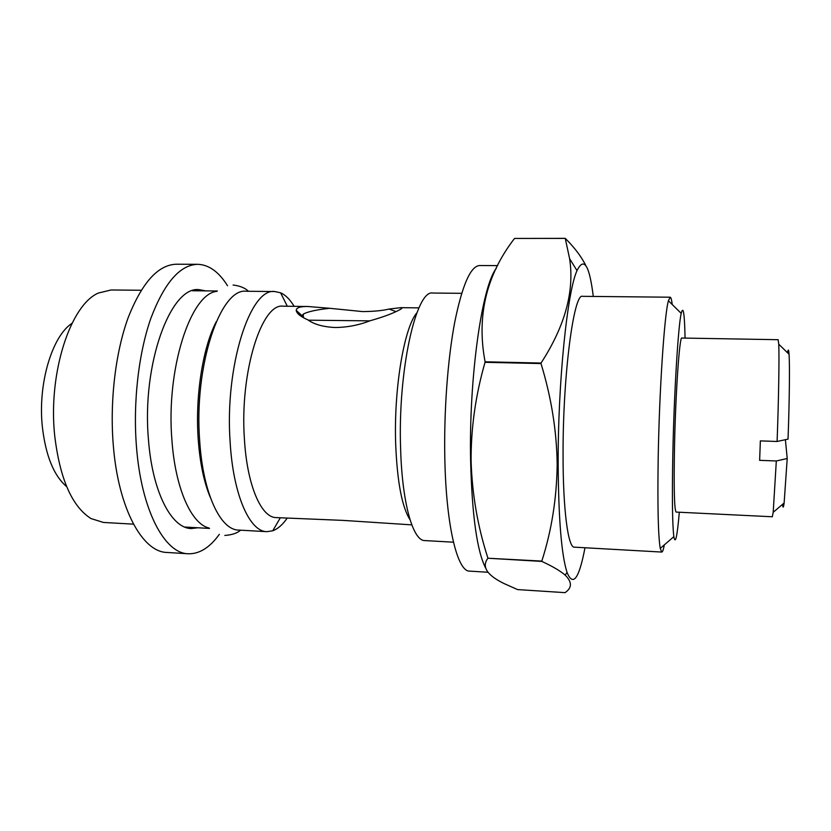 <?xml version="1.0" encoding="UTF-8"?>
<svg xmlns="http://www.w3.org/2000/svg" width="831" height="831" viewBox="0 0 831 831"><rect width="100%" height="100%" fill="white"/><g stroke="black" fill="none" stroke-linecap="round" stroke-linejoin="round"><path stroke-width="1.25" d="M219.342 534.323C209.786 547.598 199.419 554.08 188.221 553.768C164.621 553.529 141.249 510.161 136.45 446.476C132.929 402.287 138.621 353.04 150.93 318.128C164.424 282.706 180.036 264.777 197.768 264.31C208.955 264.736 218.885 271.882 227.538 285.76M188.221 553.768L166.989 552.459C142.579 552.158 118.366 508.925 113.317 445.53C109.63 401.539 115.447 352.531 128.13 317.774C142.028 282.53 158.15 264.684 176.494 264.216L197.768 264.31M197.903 527.778L191.234 528.558C171.487 528.402 152.281 491.942 148.448 439.433C141.654 363.895 170.791 285.719 199.118 289.666L205.714 290.881M485.761 568.29C477.108 551.587 472.06 515.781 470.616 460.873C468.798 377.97 481.99 286.124 496.2 268.538M541.843 561.424L487.901 558.235C481.513 566.69 486.862 575.125 503.96 583.518L517.588 589.584L565.038 592.648C572.144 587.87 572.185 582.022 565.163 575.104C560.219 570.855 552.449 566.295 541.843 561.424L541.802 561.091C551.566 530.822 556.687 498.725 557.186 464.799C556.77 431.216 551.369 397.467 541.002 363.562L541.043 363.054C565.08 325.96 574.605 291.162 569.609 258.649L565.246 238.352C574.616 247.69 581.461 256.737 585.762 265.494M487.901 558.235L541.802 561.091M541.002 363.562L485.044 362.306C475.529 395.317 470.886 428.308 471.104 461.267C472.174 494.642 477.763 526.854 487.849 557.902M584.993 547.764C579.062 578.802 573.089 587.029 567.054 572.445C561.496 555.139 558.536 519.146 558.162 464.467C557.85 382.613 567.334 291.193 577.005 270.636C583.985 256.478 589.408 265.079 593.282 296.438M664.312 544.887C663.418 549.655 662.567 552.044 661.767 552.064L660.25 548.387C658.162 536.037 657.477 506.089 658.183 458.567C659.315 389.947 664.457 313.941 668.415 300.78L670.17 297.207C670.97 297.28 671.656 299.721 672.237 304.541M661.767 552.064L574.335 547.162C568.155 547.868 562.982 510.192 563.065 454.837C562.774 375.217 573.878 292.252 582.604 296.335L670.17 297.207M679.311 512.239C677.192 536.878 675.374 545.022 673.848 536.66C672.383 525.161 672.03 498.101 672.809 455.492C674.003 394.081 678.179 325.897 681.212 313.37C683.279 305.133 684.557 313.38 685.056 338.103M776.32 460.976L759.638 460.332L760.355 440.887L777.099 441.479C778.678 399.368 779.364 356.125 778.74 344.211L778.159 339.702L681.856 338.04C679.581 335.568 675.541 393.136 674.481 447.597C673.785 488.535 674.325 510.026 676.122 512.083L772.321 516.768L773.194 512.312L776.32 460.976L787.217 458.515L785.388 439.692M487.963 572.258L469.608 571.126C457.517 571.707 446.185 526.584 444.834 459.076C443.796 412.259 447.639 359.833 454.63 322.708C462.244 285.085 470.595 266.024 479.684 265.525L497.686 265.608M329.678 308.291L307.969 306.504C300.334 306.369 296.418 307.647 296.22 310.347C296.636 313.422 300.5 316.58 307.823 319.842C314.076 324.381 323.228 326.936 335.257 327.518C347.379 327.362 358.971 325.108 370.034 320.776C381.429 317.546 390.373 314.357 396.854 311.22C401.861 308.831 403.232 307.647 400.978 307.657L389.043 309.049C382.696 310.628 373.898 311.48 362.648 311.594L329.678 308.291C316.434 309.745 307.626 311.698 303.253 314.139L301.56 316.58M308.332 320.184L369.795 320.859M411.802 524.87L343.296 520.403L276.131 517.599C261.183 517.64 246.963 485.127 244.387 438.654C239.712 372.091 261.765 302.796 283.101 306.192L307.969 306.504M453.456 542.196L424.766 540.576C413.059 540.95 402.142 503.544 400.625 449C397.685 370.522 416.227 288.991 432.93 293.052L461.662 293.322M410.047 519.77C402.048 507.253 397.27 482.157 395.691 444.471C393.655 389.085 404.146 327.362 416.871 312.851M287.142 518.191C282.613 524.735 277.814 528.932 272.745 530.791L266.844 531.663C249.726 531.684 233.231 495.131 230.145 442.3C224.599 366.326 250.245 287.578 274.76 291.536L280.598 292.803C285.521 294.995 290.04 299.503 294.132 306.327M266.844 531.663L238.549 530.074C220.495 530.022 203.044 493.624 199.7 441.105C193.706 365.578 220.558 287.329 246.423 291.265L274.76 291.536M209.028 528.017C191.442 524.039 175.279 488.649 171.913 440.015C165.899 368.902 190.766 293.468 216.829 291.369M133.469 524.143L103.418 522.45L91.005 518.565C71.954 506.463 59.842 478.749 54.669 435.413C48.011 373.015 70.562 304.676 98.442 293.021L111.084 289.977L141.187 290.258M66.646 486.613C53.797 475.664 45.695 455.689 42.339 426.708C37.727 383.797 52.093 336.098 72.027 323.311M396.013 311.604L389.043 309.049M782.532 504.355C782.916 508.416 783.446 507.97 784.132 502.994L787.217 458.515M777.099 441.479L788.027 439.121C789.429 402.391 789.834 364.965 789.045 354.235C788.681 349.228 788.183 348.74 787.539 352.77M565.184 238.404L514.524 238.445L565.246 238.352M514.524 238.445C486.28 275.019 476.464 316.133 485.086 361.797L541.043 363.054M248.459 291.286C245.135 287.973 240.003 285.874 233.085 285.012M210.357 497.52C204.011 482.427 199.97 463.075 198.225 439.474C195.119 396.605 202.598 348.127 216.153 321.888M224.827 535.434C231.891 534.956 237.136 533.211 240.585 530.188M567.054 572.445L565.163 575.104M673.848 536.66L660.25 548.387M303.419 317.702L303.253 314.139M280.307 517.817L272.745 530.791M209.526 528.433L184.669 527.031M217.358 290.985L192.46 290.757M287.287 306.244L280.598 292.803M418.959 307.875L400.978 307.657M301.757 315.468L296.22 310.347M789.045 354.235L778.74 344.211M784.132 502.994L773.194 512.312M681.212 313.37L668.415 300.78M577.005 270.636L569.609 258.649"/></g></svg>
